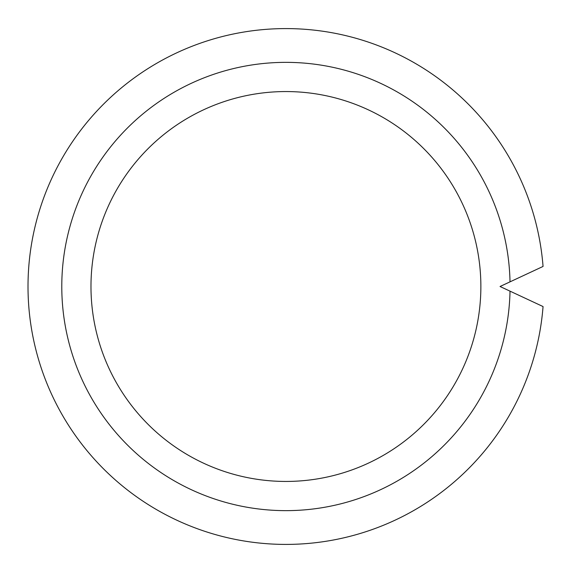 <?xml version="1.0" encoding="UTF-8"?>
<svg xmlns="http://www.w3.org/2000/svg" width="573" height="573" viewBox="0 0 573 573"><rect width="100%" height="100%" fill="white"/><g stroke="black" fill="none" stroke-linecap="round" stroke-linejoin="round"><path stroke-width="0.86" d="M285.927 481.442A194.942 194.942 0 0 1 90.978 286.5A194.942 194.942 0 0 1 285.927 91.558A194.942 194.942 0 0 1 480.869 286.5A194.942 194.942 0 0 1 285.927 481.442M500.043 286.5L510.02 281.852A224.143 224.143 0 0 0 285.927 62.357A224.143 224.143 0 0 0 61.784 286.5A224.143 224.143 0 0 0 285.927 510.643A224.143 224.143 0 0 0 510.02 291.148L500.043 286.5M510.02 291.148L543.054 306.555A257.914 257.914 0 0 1 151.215 506.439A257.914 257.914 0 0 1 151.215 66.561A257.914 257.914 0 0 1 543.054 266.445L510.02 281.852"/></g></svg>
